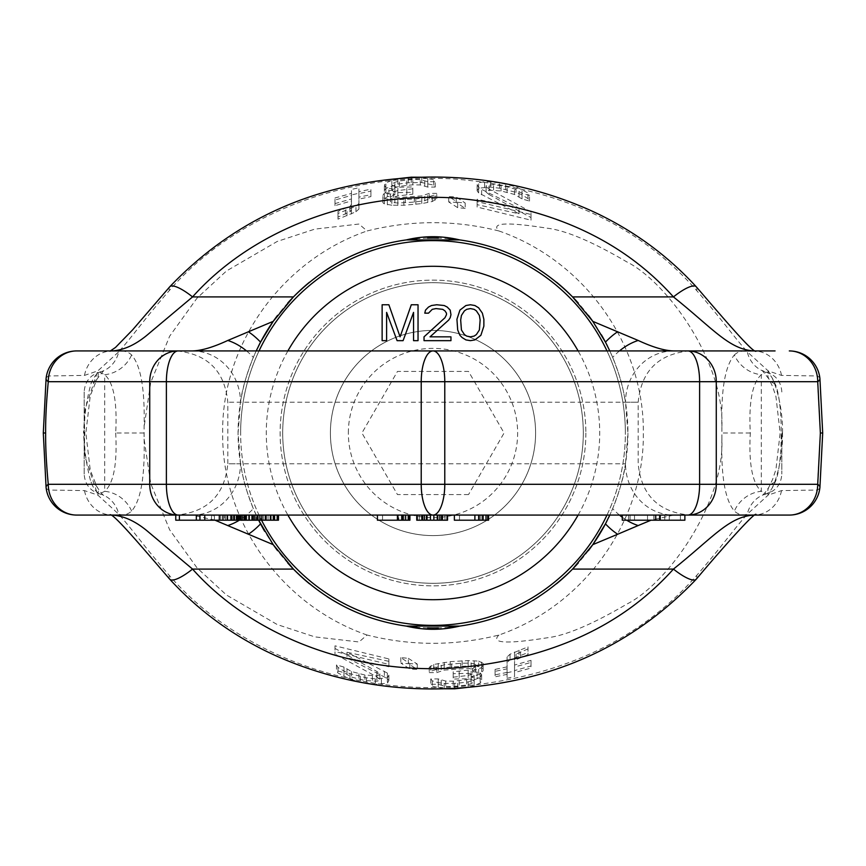 <?xml version="1.0" encoding="UTF-8"?>
<svg xmlns="http://www.w3.org/2000/svg" width="866" height="866" viewBox="0 0 866 866"><rect width="100%" height="100%" fill="white"/><g stroke="black" fill="none" stroke-linecap="round" stroke-linejoin="round"><path stroke-width="0.65" stroke-dasharray="4.33 3.25" d="M498.946 635.027C490.416 643.276 506.415 644.207 546.955 637.831C565.52 635.709 592.138 624.473 626.822 604.1C666.614 584.355 724.441 504.413 721.898 439.084C720.967 476.235 725.134 500.223 734.379 511.037A30.775 27.961 137.4 0 1 761.301 491.303L766.442 493.869C769.452 492.613 772.331 488.705 775.092 482.178C779.844 472.652 781.435 447.094 781.154 433C781.435 418.906 779.844 393.348 775.092 383.822C772.331 377.295 769.452 373.387 766.442 372.131L761.301 374.697L761.301 491.303C752.305 483.109 748.635 463.678 750.313 433C748.635 402.322 752.305 382.891 761.301 374.697A30.775 27.961 -137.4 0 1 734.379 354.963C725.134 365.777 720.967 389.765 721.898 426.916C724.441 361.587 666.614 281.645 626.822 261.9C592.138 241.527 565.52 230.291 546.955 228.169C506.415 221.793 490.416 222.724 498.946 230.973C585.589 261.002 644.52 346.108 643.319 433C644.52 519.892 585.589 604.998 498.946 635.027C454.986 646.068 411.014 646.068 367.054 635.027L359 641.966L314.813 636.878L277.282 624.581L226.481 595.029L197.058 567.901L169.628 529.786L150.716 483.488L144.102 439.073L144.102 426.927C144.99 389.44 140.822 365.452 131.621 354.963C127.973 351.499 123.686 350.438 118.761 351.791L97.847 370.886L84.478 375.4L48.821 375.974C46.526 398.273 45.465 417.282 45.638 433C45.465 448.718 46.526 467.727 48.821 490.026A30.775 28.372 -90 0 0 76.695 515.075M734.379 354.963C738.092 351.488 742.378 350.427 747.239 351.791C732.344 334.915 721.367 318.872 696.61 290.478C638.956 224.792 558.245 187.63 454.498 179.013C337.545 172.334 231.135 219.141 169.39 290.478C144.741 318.731 133.916 334.59 118.761 351.791A30.775 27.42 72.1 0 1 101.333 371.622A30.775 27.42 72.1 0 1 99.558 372.131C96.613 373.322 93.734 377.219 90.908 383.822C85.691 403.87 83.666 420.259 84.846 433L83.504 433L85.084 408.969L97.847 370.886A30.775 16.692 29.6 0 1 97.014 379.07A30.775 16.692 29.6 0 1 90.908 383.822M498.946 230.973C454.986 219.932 411.014 219.932 367.054 230.973L359 224.034L314.813 229.122L277.282 241.419L226.481 270.971L197.058 298.099L169.628 336.214L150.716 382.512L144.102 426.927M489.106 194.558L530.999 217.561L530.999 220.17L477.134 207.061L477.134 204.668L519.026 213.761L478.638 192.945L477.134 190.834L478.638 188.171L490.6 187.088L499.585 188.225L516.039 192.349L522.025 194.893L528.011 198.595L529.505 201.085L522.025 198.92L514.545 194.46L501.078 190.964L489.106 190.217L486.118 191.18L486.118 192.133L489.106 194.558L489.106 189.102L530.999 211.878L530.999 214.476L477.134 201.626L477.134 199.245L519.026 208.154L481.626 189.373L478.638 187.521L477.134 184.469L478.638 182.758L484.614 181.676L499.585 182.758L516.039 186.807L528.011 192.988L529.505 195.467L522.025 193.345L514.545 188.929L507.065 186.72L493.598 184.566L486.118 185.735L486.118 186.699L489.106 189.102M465.172 208.392L457.692 207.678L448.707 201.919L456.187 202.384L465.172 208.392L465.172 202.99L457.692 202.298L448.707 196.55L456.187 197.004L465.172 202.99M391.854 205.21L384.374 203.911L382.88 202.709L382.88 200.782L384.374 198.639L387.362 196.766L394.853 194.85L385.868 193.15L384.374 190.498L385.868 188.377L397.84 184.112L408.308 182.758L421.774 182.553L433.747 185.172L435.241 187.056L427.761 187.088L420.281 184.934L412.801 184.815L399.334 186.331L394.853 187.738L391.854 189.513L391.854 190.455L394.853 192.003L397.84 192.62L412.801 192.328L412.801 194.201L397.84 195.933L393.348 197.405L390.36 199.689L390.36 201.594L391.854 202.352L397.84 203.034L414.294 202.081L424.773 200.696L429.255 198.747L436.745 198.747L432.253 201.529L421.774 203.597L403.827 205.253L391.854 205.21L391.854 199.786L384.374 198.476L382.88 197.264L382.88 195.348L384.374 193.205L387.362 191.343L394.853 189.448L385.868 187.727L384.374 185.075L385.868 182.964L391.854 180.301L399.54 178.483M337.989 219.152L337.989 217.074L349.961 211.889L351.455 209.973L351.455 200.944L335.001 205.653L335.001 203.597L351.455 198.953L351.455 194.958L358.935 193.205L358.935 197.156L370.908 194.655L370.908 196.604L358.935 199.126L358.935 209.031L355.948 211.78L337.989 219.152L337.989 211.412L349.961 206.303L351.455 204.398L351.455 195.402L335.001 200.014L335.001 197.957L351.455 193.399L351.455 189.427L358.935 187.706L358.935 191.635L370.908 189.189L370.908 191.137L358.935 193.605L358.935 203.488L355.948 206.227L337.989 213.469M819.918 378.583A30.775 7.318 -5.8 0 0 817.179 375.974L781.522 375.4L768.153 370.886C779.519 387.546 783.145 419.599 782.496 433L781.154 433M789.305 350.925A30.775 28.372 90 0 1 817.179 375.974L820.362 433L817.179 490.026L781.522 490.6L768.153 495.114C779.519 478.454 783.145 446.401 782.496 433M367.054 635.027C280.411 604.998 221.48 519.892 222.681 433C221.48 346.108 280.411 261.002 367.054 230.973M585.871 433A152.871 152.871 0 0 1 433 585.871A152.871 152.871 0 0 1 280.129 433A152.871 152.871 0 0 1 433 280.129A152.871 152.871 0 0 1 585.871 433A152.871 152.871 0 0 0 433 280.129A152.871 152.871 0 0 0 280.129 433A152.871 152.871 0 0 0 433 585.871A152.871 152.871 0 0 0 585.871 433M721.898 439.084L721.898 426.916M144.005 433L115.687 433C117.332 402.095 113.663 382.664 104.699 374.697L99.558 372.131M115.687 433C117.332 463.905 113.663 483.336 104.699 491.303L99.558 493.869C96.613 492.678 93.734 488.781 90.908 482.178C85.691 462.13 83.666 445.741 84.846 433M781.825 433L781.825 474.038L781.825 433M775.092 383.822A30.775 16.692 -29.6 0 1 768.997 379.07A30.775 16.692 -29.6 0 1 768.153 370.886L747.239 351.791A30.775 27.42 -72.1 0 0 764.667 371.622L764.667 371.622A30.775 27.42 -72.1 0 0 766.442 372.131M775.092 482.178A30.775 16.692 29.6 0 0 768.997 486.93A30.775 16.692 29.6 0 0 768.153 495.114L747.239 514.209C732.344 531.085 721.367 547.128 696.61 575.522C638.956 641.208 558.245 678.37 454.498 686.987C337.545 693.666 231.135 646.859 169.39 575.522C144.741 547.269 133.916 531.41 118.761 514.209L97.847 495.114L84.478 490.6L48.821 490.026A30.775 7.318 -5.8 0 1 46.082 487.417M766.442 493.869A30.775 27.42 72.1 0 0 764.667 494.378A30.775 27.42 72.1 0 0 747.239 514.209C742.378 515.573 738.092 514.512 734.379 511.037M144.102 439.073C144.99 476.56 140.822 500.548 131.621 511.037C127.973 514.501 123.686 515.562 118.761 514.209A30.775 27.42 -72.1 0 0 101.333 494.378A30.775 27.42 -72.1 0 0 99.558 493.869M335.001 648.439L335.001 645.83L388.866 658.939L388.866 661.332L346.974 652.239L387.362 673.055L388.866 675.166L387.362 677.829L375.4 678.912L366.415 677.775L349.961 673.651L343.975 671.107L337.989 667.405L336.495 664.915L343.975 667.08L351.455 671.54L364.922 675.036L376.894 675.783L379.882 674.82L379.882 673.867L376.894 671.442L335.001 648.439L335.001 654.122L335.001 651.524L388.866 664.374L388.866 666.755L346.974 657.846L387.362 678.479L388.866 680.579L387.362 683.242L375.4 684.357L360.44 682.051L349.961 679.193L337.989 673.012L336.495 670.533L343.975 672.655L351.455 677.071L364.922 680.524L376.894 681.228L379.882 680.265L379.882 679.301L376.894 676.898L335.001 654.122M408.308 658.322L417.293 664.081L409.813 663.616L400.828 657.608L408.308 658.322L408.308 663.702L417.293 669.45L409.813 668.996L400.828 663.01L408.308 663.702M478.638 661.115L483.12 663.291L483.12 665.218L481.626 667.361L478.638 669.234L471.147 671.15L480.132 672.85L481.626 674.549L480.132 677.623L468.16 681.888L457.692 683.242L444.226 683.447L438.239 682.657L432.253 680.828L430.759 678.944L438.239 678.912L445.719 681.066L453.199 681.185L466.666 679.669L471.147 678.262L474.146 676.487L474.146 675.545L471.147 673.997L468.16 673.38L453.199 673.672L453.199 671.8L468.16 670.067L472.652 668.595L475.64 666.311L475.64 664.406L471.147 663.085L460.68 663.248L444.226 664.742L436.745 667.253L429.255 667.253L433.747 664.471L450.201 661.656L468.16 660.596L478.638 661.115L478.638 666.539L483.12 668.736L483.12 670.652L481.626 672.795L478.638 674.657L471.147 676.552L480.132 678.273L481.626 680.925L480.132 683.036L474.146 685.699L466.46 687.517M528.011 648.926L516.039 654.111L514.545 656.027L514.545 665.056L530.999 660.347L530.999 662.403L514.545 667.047L514.545 671.042L507.065 672.795L507.065 668.844L495.092 671.345L495.092 669.396L507.065 666.874L507.065 656.969L510.052 654.22L528.011 646.848L528.011 654.588L516.039 659.697L514.545 661.602L514.545 670.598L530.999 665.986L530.999 668.043L514.545 672.601L514.545 676.573L507.065 678.295L507.065 674.365L495.092 676.811L495.092 674.863L507.065 672.395L507.065 662.512L510.052 659.773L528.011 652.531L528.011 654.588M84.175 474.038L84.175 433L84.175 474.038C84.857 484.397 90.161 491.054 100.099 494.031L103.801 495.504C102.48 494.735 100.218 491.877 97.003 486.93A30.775 16.692 -29.6 0 1 97.847 495.114L85.084 457.031L83.504 433M131.621 511.037A30.775 27.961 -137.4 0 0 104.699 491.303L104.699 374.697A30.775 27.961 137.4 0 0 131.621 354.963M84.478 375.4A30.775 28.361 90 0 1 112.234 350.925L110.588 350.925M169.39 290.478A30.775 8.011 42.2 0 1 169.758 286.776M696.61 290.478A30.775 8.011 137.8 0 0 696.242 286.776M781.522 375.4A30.775 28.361 90 0 0 753.81 350.925M775.07 350.925L765.36 350.925M819.918 487.417A30.775 7.318 5.8 0 1 817.179 490.026A30.775 28.372 -90 0 1 789.305 515.075M775.07 515.075L765.36 515.075M781.522 490.6A30.775 28.361 -90 0 1 753.81 515.075M696.61 575.522A30.775 8.011 -137.8 0 1 696.242 579.224M169.39 575.522A30.775 8.011 -42.2 0 0 169.758 579.224M84.478 490.6A30.775 28.361 -90 0 0 112.234 515.075L110.588 515.075M84.175 391.962L84.175 433L84.175 391.962C84.857 381.603 90.161 374.946 100.099 371.969L103.801 370.496L97.003 379.07L90.281 395.708L85.853 433L90.281 470.292L97.003 486.93A30.775 16.692 -29.6 0 0 90.908 482.178M215.006 520.206L192.349 515.075L175.766 515.075L278.506 515.075L176.512 515.075C207.667 512.033 224.77 494.941 227.812 463.775L625.479 463.775C624.094 475.596 619.829 490.546 612.673 508.613L609.805 515.075A194.926 194.926 0 0 0 627.926 433L625.479 463.775M377.424 515.075L409.921 515.075L377.424 515.075L409.921 515.075L377.424 515.075L377.424 520.206L409.921 520.206M416.752 515.075L447.538 515.075L416.752 515.075L447.538 515.075L447.538 520.206L416.752 520.206L416.752 515.075L447.538 515.075M454.369 515.075L488.576 515.075L487.72 515.075L488.576 515.075L488.576 520.206L454.369 520.206L454.369 515.075L488.576 515.075M684.876 515.075L673.651 515.075A51.3 48.128 -90 0 1 625.523 463.775M474.893 515.075L459.5 515.075L474.893 515.075L474.893 520.206M196.322 515.075L175.766 515.075M224.467 515.075L256.78 515.075L204.787 515.075L237.436 515.075L224.467 515.075L224.467 520.206L256.78 520.206L239.33 520.206A51.3 37.455 -53.3 0 0 253.327 508.613C244.244 485.361 243.378 479.093 240.521 463.775L238.074 433L240.521 402.225L227.812 402.225L638.188 402.225L625.479 402.225L627.926 433A194.926 194.926 0 0 0 609.393 350.026M398.804 515.075L382.555 515.075L403.935 515.075L398.804 515.075L398.804 520.206L382.555 520.206L401.369 520.206L398.804 520.206L398.804 515.075M232.25 515.075L211.499 515.075L233.441 515.075L232.25 515.075L232.25 520.206L211.499 520.206L232.25 520.206M192.349 515.075A51.3 48.128 -90 0 0 240.477 463.775L227.812 463.775L227.812 402.225C224.77 371.059 207.667 353.967 176.512 350.925M626.659 520.206A51.3 37.455 -126.7 0 1 622.286 517.273M619.471 515.075A51.3 37.455 -126.7 0 1 612.673 508.613M673.651 515.075L650.994 520.206M256.607 350.037A194.926 194.926 0 0 0 258.663 520.206L253.327 508.613M608.614 517.608A194.926 194.926 0 0 1 607.055 520.769M588.425 550.635A194.926 194.926 0 0 1 583.587 556.773M583.543 556.827A194.926 194.926 0 0 1 578.217 563.03M556.481 583.825A194.926 194.926 0 0 1 538.988 596.598M520.325 607.272A194.926 194.926 0 0 1 515.703 609.512M500.754 615.78A194.926 194.926 0 0 1 480.478 622.059M459.716 626.086A194.926 194.926 0 0 1 456.609 626.497M449.118 627.265A194.926 194.926 0 0 1 438.369 627.85M427.577 627.85A194.926 194.926 0 0 1 416.827 627.255M408.947 626.443A194.926 194.926 0 0 1 406.241 626.086M385.489 622.048A194.926 194.926 0 0 1 365.225 615.769M350.2 609.469A194.926 194.926 0 0 1 345.653 607.261M327.002 596.587A194.926 194.926 0 0 1 309.508 583.825M287.772 563.03A194.926 194.926 0 0 1 282.457 556.827M282.435 556.806A194.926 194.926 0 0 1 277.575 550.646M273.212 544.649A194.926 194.926 0 0 1 264.617 531.215M609.339 349.918A194.926 194.926 0 0 0 607.412 345.945M601.383 334.785A194.926 194.926 0 0 0 592.788 321.351M588.425 315.354A194.926 194.926 0 0 0 583.565 309.194M583.543 309.173A194.926 194.926 0 0 0 578.228 302.97M556.481 282.175A194.926 194.926 0 0 0 538.988 269.402M520.325 258.728A194.926 194.926 0 0 0 515.681 256.477M500.754 250.22A194.926 194.926 0 0 0 480.478 243.941M459.716 239.914A194.926 194.926 0 0 0 456.761 239.525M449.118 238.735A194.926 194.926 0 0 0 438.369 238.15M427.566 238.15A194.926 194.926 0 0 0 416.827 238.745M408.817 239.579A194.926 194.926 0 0 0 406.241 239.914M385.489 243.952A194.926 194.926 0 0 0 365.225 250.231M350.189 256.542A194.926 194.926 0 0 0 345.653 258.739M327.002 269.413A194.926 194.926 0 0 0 309.508 282.175M287.783 302.97A194.926 194.926 0 0 0 282.457 309.173M282.413 309.227A194.926 194.926 0 0 0 277.575 315.365M258.588 345.945A194.926 194.926 0 0 0 256.661 349.918M240.521 402.225C241.895 390.436 246.171 375.487 253.327 357.387L256.195 350.925M609.805 350.925L612.673 357.387C621.766 380.672 622.632 386.95 625.479 402.225M246.529 350.925A51.3 37.455 53.3 0 1 253.327 357.387M192.349 350.925A51.3 48.128 90 0 1 240.477 402.225M673.607 350.925A51.3 48.128 90 0 0 625.523 402.225M100.64 350.925L90.93 350.925M619.471 350.925A51.3 37.455 126.7 0 0 612.673 357.387M46.082 378.583A30.775 7.318 5.8 0 1 48.821 375.974A30.775 28.372 90 0 1 76.695 350.925M382.555 515.075L382.555 520.206L382.555 515.075M397.093 515.075L397.093 520.206M409.066 515.075L409.066 520.206L402.225 520.206L409.066 520.206M408.211 515.075L408.211 520.206M405.645 515.075L405.645 520.206M402.225 515.075L402.225 520.206M403.935 515.075L403.935 520.206L401.369 520.206L403.935 520.206L403.935 515.075L403.935 520.206M622.286 520.206L684.876 520.206M175.766 520.206L224.467 520.206M213.177 520.206L196.322 520.206L213.177 520.206L213.177 515.075M237.132 520.206L238.323 520.206L237.132 520.206L237.132 515.075M233.419 520.206L233.441 515.075L233.419 520.206M256.314 520.206L244.201 520.206L256.314 520.206L256.314 515.075M239.33 515.075L239.33 520.206L278.506 520.206M630.047 515.075L630.047 520.206M655.172 515.075L655.172 520.206M634.507 515.075L634.507 520.206M655.291 515.075L655.291 520.206M680.416 515.075L680.416 520.206M660.552 515.075L660.552 520.206M669.245 515.075L669.245 520.206M664.785 515.075L664.785 520.206M656.103 515.075L656.103 520.206M659.74 515.075L659.74 520.206M401.369 515.075L401.369 520.206L401.369 515.075M403.08 515.075L403.08 520.206L403.08 515.075M446.683 515.075L446.683 520.206M444.972 515.075L444.972 520.206M441.552 515.075L441.552 520.206M438.131 515.075L438.131 520.206M433.855 515.075L433.855 520.206M430.434 515.075L430.434 520.206M426.159 515.075L426.159 520.206M422.738 515.075L422.738 520.206M419.317 515.075L419.317 520.206M417.607 515.075L417.607 520.206M421.883 515.075L421.883 520.206M442.407 515.075L442.407 520.206M487.72 515.075L487.72 520.206M486.01 515.075L486.01 520.206M482.589 515.075L482.589 520.206M479.169 515.075L479.169 520.206M459.5 515.075L459.5 520.206L459.5 515.075M478.313 515.075L478.313 520.206L478.313 515.075M480.879 515.075L480.879 520.206L480.879 515.075M483.445 515.075L483.445 520.206L483.445 515.075M219.293 515.075L219.293 520.206M214.454 515.075L214.454 520.206M234.74 515.075L234.74 520.206M237.436 515.075L237.436 520.206M233.798 515.075L233.798 520.206M256.78 515.075L256.78 520.206M252.547 515.075L252.547 520.206M220.765 515.075L220.765 520.206M232.175 515.075L232.175 520.206M230.313 515.075L230.313 520.206M227.855 515.075L227.855 520.206M225.42 515.075L225.42 520.206M222.984 515.075L222.984 520.206M211.499 515.075L211.499 520.206M254.474 515.075L254.474 520.206M252.028 515.075L252.028 520.206M249.603 515.075L249.603 520.206M245.976 515.075L245.976 520.206M244.775 515.075L244.775 520.206M244.201 515.075L244.201 520.206M245.446 515.075L245.446 520.206M246.68 515.075L246.68 520.206M249.137 515.075L249.137 520.206M252.179 515.075L252.179 520.206M254.615 515.075L254.615 520.206M258.241 515.075L258.241 520.206M277.315 515.075L277.315 520.206M274.912 515.075L274.912 520.206M270.073 515.075L270.073 520.206M266.436 515.075L266.436 520.206M261.564 515.075L261.564 520.206M256.661 515.075L256.661 520.206M253.586 515.075L253.586 520.206M257.213 515.075L257.213 520.206M259.67 515.075L259.67 520.206M263.34 515.075L263.34 520.206M266.371 515.075L266.371 520.206M271.21 515.075L271.21 520.206M273.007 515.075L273.007 520.206M273.591 515.075L273.591 520.206M272.942 515.075L272.942 520.206M271.09 515.075L271.09 520.206M268.027 515.075L268.027 520.206M264.985 515.075L264.985 520.206M261.943 515.075L261.943 520.206M258.317 515.075L258.317 520.206M255.286 515.075L255.286 520.206M251.627 515.075L251.627 520.206M246.745 515.075L246.745 520.206M243.671 515.075L243.671 520.206M241.203 515.075L241.203 520.206M335.001 645.83L335.001 651.524M376.894 671.442L376.894 676.898M379.882 673.867L379.882 679.301M379.882 674.82L379.882 680.265M376.894 675.783L376.894 681.228M372.402 675.978L372.402 681.434M364.922 675.036L364.922 680.524M358.935 673.78L358.935 679.28M351.455 671.54L351.455 677.071M346.974 669.396L346.974 674.95M343.975 667.08L343.975 672.655M336.495 664.915L336.495 670.533M337.989 667.405L337.989 673.012M343.975 671.107L343.975 676.682M349.961 673.651L349.961 679.193M360.44 676.562L360.44 682.051M366.415 677.775L366.415 683.242M375.4 678.912L375.4 684.357M381.386 678.89L381.386 684.324M387.362 677.829L387.362 683.242M388.866 676.119L388.866 681.531M388.866 675.166L388.866 680.579M387.362 673.055L387.362 678.479M384.374 671.193L384.374 676.627M346.974 652.239L346.974 657.846M388.866 661.332L388.866 666.755M388.866 658.939L388.866 664.374M444.226 688.816L432.253 686.186L430.759 684.313L438.239 684.281L445.719 686.435L453.199 686.554L466.666 685.06L471.147 683.664L474.146 681.899L474.146 680.947L471.147 679.399L468.16 678.771L453.199 679.052L453.199 677.18L468.16 675.458L472.652 674.008L475.64 671.724L475.64 669.819L468.16 668.368L444.226 670.111L436.745 672.622L429.255 672.622L430.759 671.237L438.239 668.866L450.201 667.026L468.16 665.997L478.638 666.539M417.293 664.081L417.293 669.45M400.828 657.608L400.828 663.01M409.813 663.616L409.813 668.996M481.626 662.089L481.626 667.524M474.146 660.79L474.146 666.214M468.16 660.596L468.16 665.997M462.173 660.747L462.173 666.138M450.201 661.656L450.201 667.026M444.226 662.403L444.226 667.773M438.239 663.497L438.239 668.866M433.747 664.471L433.747 669.84M430.759 665.867L430.759 671.237M429.255 667.253L429.255 672.622M436.745 667.253L436.745 672.622M438.239 666.3L438.239 671.67M441.227 665.305L441.227 670.663M444.226 664.742L444.226 670.111M451.706 663.919L451.706 669.288M460.68 663.248L460.68 668.639M468.16 662.966L468.16 668.368M471.147 663.085L471.147 668.487M474.146 663.648L474.146 669.072M475.64 664.406L475.64 669.819M475.64 666.311L475.64 671.724M472.652 668.595L472.652 674.008M468.16 670.067L468.16 675.458M459.186 671.377L459.186 676.757M453.199 671.8L453.199 677.18M453.199 673.672L453.199 679.052M459.186 673.261L459.186 678.641M468.16 673.38L468.16 678.771M471.147 673.997L471.147 679.399M474.146 675.545L474.146 680.947M474.146 676.487L474.146 681.899M471.147 678.262L471.147 683.664M466.666 679.669L466.666 685.06M459.186 680.784L459.186 686.164M453.199 681.185L453.199 686.554M445.719 681.066L445.719 686.435M441.227 680.265L441.227 685.623M438.239 678.912L438.239 684.281M430.759 678.944L430.759 684.313M432.253 680.828L432.253 686.186M438.239 682.657L438.239 688.015M444.226 683.447L444.226 688.751M454.693 683.436L454.693 688.329M457.692 683.242L457.692 688.156M468.16 681.888L468.16 687.279M474.146 680.286L474.146 685.699M480.132 677.623L480.132 683.036M481.626 675.502L481.626 680.925M481.626 674.549L481.626 679.972M480.132 672.85L480.132 678.273M477.134 671.832L477.134 677.244M471.147 671.15L471.147 676.552M478.638 669.234L478.638 674.657M481.626 667.361L481.626 672.795M483.12 665.218L483.12 670.652M483.12 663.291L483.12 668.736M520.531 651.795L520.531 657.413M528.011 646.848L528.011 652.531M519.026 650.204L519.026 655.822M514.545 652.001L514.545 657.586M510.052 654.22L510.052 659.773M507.065 656.969L507.065 662.512M507.065 666.874L507.065 672.395M495.092 669.396L495.092 674.863M495.092 671.345L495.092 676.811M507.065 668.844L507.065 674.365M507.065 672.795L507.065 678.295M514.545 671.042L514.545 676.573M514.545 667.047L514.545 672.601M530.999 662.403L530.999 668.043M530.999 660.347L530.999 665.986M514.545 665.056L514.545 670.598M514.545 656.027L514.545 661.602M516.039 654.111L516.039 659.697M530.999 217.561L530.999 211.878M530.999 220.17L530.999 214.476M486.118 192.133L486.118 186.699M486.118 191.18L486.118 185.735M489.106 190.217L489.106 184.772M493.598 190.022L493.598 184.566M501.078 190.964L501.078 185.476M507.065 192.22L507.065 186.72M514.545 194.46L514.545 188.929M519.026 196.604L519.026 191.05M522.025 198.92L522.025 193.345M529.505 201.085L529.505 195.467M528.011 198.595L528.011 192.988M522.025 194.893L522.025 189.318M516.039 192.349L516.039 186.807M505.56 189.438L505.56 183.949M499.585 188.225L499.585 182.758M490.6 187.088L490.6 181.644M484.614 187.11L484.614 181.676M478.638 188.171L478.638 182.758M477.134 189.881L477.134 184.469M477.134 190.834L477.134 185.421M478.638 192.945L478.638 187.521M481.626 194.807L481.626 189.373M519.026 213.761L519.026 208.154M477.134 204.668L477.134 199.245M477.134 207.061L477.134 201.626M421.774 177.184L433.747 179.814L435.241 181.687L427.761 181.719L420.281 179.565L412.801 179.446L399.334 180.94L394.853 182.336L391.854 184.101L391.854 185.053L394.853 186.601L397.84 187.229L412.801 186.948L412.801 188.82L397.84 190.542L393.348 191.992L390.36 194.276L390.36 196.181L397.84 197.632L421.774 195.889L429.255 193.378L436.745 193.378L435.241 194.763L427.761 197.134L415.799 198.974L391.854 199.786M457.692 207.678L457.692 202.298M448.707 201.919L448.707 196.55M456.187 202.384L456.187 197.004M387.362 204.885L387.362 199.461M384.374 203.911L384.374 198.476M397.84 205.404L397.84 200.003M403.827 205.253L403.827 199.862M415.799 204.344L415.799 198.974M421.774 203.597L421.774 198.227M427.761 202.503L427.761 197.134M432.253 201.529L432.253 196.16M435.241 200.133L435.241 194.763M436.745 198.747L436.745 193.378M429.255 198.747L429.255 193.378M427.761 199.7L427.761 194.33M424.773 200.696L424.773 195.337M421.774 201.258L421.774 195.889M414.294 202.081L414.294 196.712M405.32 202.752L405.32 197.361M397.84 203.034L397.84 197.632M394.853 202.915L394.853 197.513M391.854 202.352L391.854 196.928M390.36 201.594L390.36 196.181M390.36 199.689L390.36 194.276M393.348 197.405L393.348 191.992M397.84 195.933L397.84 190.542M406.814 194.623L406.814 189.243M412.801 194.201L412.801 188.82M412.801 192.328L412.801 186.948M406.814 192.739L406.814 187.359M397.84 192.62L397.84 187.229M394.853 192.003L394.853 186.601M391.854 190.455L391.854 185.053M391.854 189.513L391.854 184.101M394.853 187.738L394.853 182.336M399.334 186.331L399.334 180.94M406.814 185.216L406.814 179.836M412.801 184.815L412.801 179.446M420.281 184.934L420.281 179.565M424.773 185.735L424.773 180.377M427.761 187.088L427.761 181.719M435.241 187.056L435.241 181.687M433.747 185.172L433.747 179.814M427.761 183.343L427.761 177.985M421.774 182.553L421.774 177.249M411.307 182.564L411.307 177.671M408.308 182.758L408.308 177.844M397.84 184.112L397.84 178.721M391.854 185.714L391.854 180.301M385.868 188.377L385.868 182.964M384.374 190.498L384.374 185.075M384.374 191.451L384.374 186.028M385.868 193.15L385.868 187.727M388.866 194.168L388.866 188.756M394.853 194.85L394.853 189.448M387.362 196.766L387.362 191.343M384.374 198.639L384.374 193.205M382.88 200.782L382.88 195.348M382.88 202.709L382.88 197.264M337.989 217.074L337.989 211.412M345.469 214.205L345.469 208.587M346.974 215.796L346.974 210.178M351.455 213.999L351.455 208.414M355.948 211.78L355.948 206.227M358.935 209.031L358.935 203.488M358.935 199.126L358.935 193.605M370.908 196.604L370.908 191.137M370.908 194.655L370.908 189.189M358.935 197.156L358.935 191.635M358.935 193.205L358.935 187.706M351.455 194.958L351.455 189.427M351.455 198.953L351.455 193.399M335.001 203.597L335.001 197.957M335.001 205.653L335.001 200.014M351.455 200.944L351.455 195.402M351.455 209.973L351.455 204.398M349.961 211.889L349.961 206.303M348.359 433A84.641 84.641 0 0 1 433 348.359A84.641 84.641 0 0 1 517.641 433A84.641 84.641 0 0 1 433 517.641A84.641 84.641 0 0 1 348.359 433M330.401 433A102.599 102.599 0 0 1 433 330.401A102.599 102.599 0 0 1 535.599 433A102.599 102.599 0 0 1 433 535.599A102.599 102.599 0 0 1 330.401 433A102.599 102.599 0 0 0 433 535.599A102.599 102.599 0 0 0 535.599 433A102.599 102.599 0 0 0 433 330.401A102.599 102.599 0 0 0 330.401 433M282.695 433A150.305 150.305 0 0 1 433 282.695A150.305 150.305 0 0 1 583.305 433A150.305 150.305 0 0 1 433 583.305A150.305 150.305 0 0 1 282.695 433A150.305 150.305 0 0 1 433 282.695A150.305 150.305 0 0 1 583.305 433A150.305 150.305 0 0 1 433 583.305A150.305 150.305 0 0 1 282.695 433M240.64 433A192.36 192.36 0 0 1 259.021 350.925A192.36 192.36 0 0 0 240.64 433A192.36 192.36 0 0 1 433 240.64A192.36 192.36 0 0 1 625.36 433A192.36 192.36 0 0 0 606.979 350.925A192.36 192.36 0 0 1 433 625.36A192.36 192.36 0 0 1 240.64 433A192.36 192.36 0 0 0 261.543 520.206M460.68 320.041L461.426 315.451L464.414 310.872L466.666 309.346L470.4 308.577L474.146 309.346L476.387 310.872L479.385 315.451L480.132 320.041L479.385 329.968L476.387 334.557L474.146 336.084L470.4 336.842L466.666 336.084L464.414 334.557L461.426 329.968L460.68 320.041M468.538 494.562L397.462 494.562L361.923 433L397.462 371.438L468.538 371.438L504.077 433L468.538 494.562L504.077 433L468.538 371.438L397.462 371.438L361.923 433L397.462 494.562L468.538 494.562M413.547 312.399L413.547 340.663L418.04 340.663L418.04 304.756L411.307 304.756L400.081 336.842L388.866 304.756L382.133 304.756L382.133 340.663L386.615 340.663L386.615 312.399L397.093 340.663L403.08 340.663L413.547 312.399M424.026 336.842L424.026 340.663L450.959 340.663L450.959 336.842L430.012 336.842L448.707 320.041L450.201 317.746L450.959 314.694L450.201 310.104L447.213 307.051L444.226 305.525L436.745 304.756L431.506 305.525L428.508 307.051L425.52 310.104L424.773 313.156L428.508 313.156L432.253 309.346L435.988 308.577L442.721 309.346L444.972 310.872L446.466 313.156L446.466 314.694L444.972 317.746L424.026 336.842M456.934 319.273L457.692 329.968L459.933 335.315L462.173 337.61L465.919 339.905L470.4 340.663L474.893 339.905L480.879 335.315L483.867 326.146L483.867 319.273L482.373 313.156L478.638 307.809L474.893 305.525L470.4 304.756L465.919 305.525L459.933 310.104L456.934 319.273M606.979 515.075A192.36 192.36 0 0 0 625.36 433M45.638 433L43.3 433M750.313 433L721.995 433M822.7 433L820.362 433M578.109 515.075A166.716 166.716 0 0 0 578.109 350.925M287.891 350.925A166.716 166.716 0 0 0 287.891 515.075M781.825 391.962C781.143 381.603 775.839 374.946 765.901 371.969L762.199 370.496L768.997 379.07L772.58 386.517L775.936 396.509L780.147 433L775.936 469.491L772.58 479.483L768.997 486.93C766.442 491.022 764.18 493.88 762.199 495.504L765.901 494.031C775.839 491.054 781.143 484.397 781.825 474.038M755.412 350.925L753.766 350.925M753.766 515.075L755.412 515.075M689.488 350.925C658.333 353.967 641.23 371.059 638.188 402.225L638.188 463.775C641.23 494.941 658.333 512.033 689.488 515.075M628.543 515.075L628.543 520.206M647.53 515.075L647.53 520.206M653.787 515.075L653.787 520.206"/><path stroke-width="1.3" d="M765.36 515.075L789.305 515.075A30.775 28.437 90 0 0 817.731 484.3L699.609 484.3L699.609 381.7L716.269 381.7L716.269 484.3A30.775 28.437 90 0 1 687.831 515.075A30.775 11.778 90 0 0 699.609 484.3L421.222 484.3L421.222 381.7L444.778 381.7L444.778 484.3A30.775 11.778 90 0 1 433 515.075A30.775 11.778 90 0 1 421.222 484.3L149.731 484.3L149.731 381.7L166.391 381.7L166.391 484.3A30.775 11.778 90 0 0 178.169 515.075A30.775 28.437 90 0 1 149.731 484.3L48.269 484.3A30.775 7.318 -5.8 0 0 46.082 487.417L43.3 433L45.638 433C45.497 447.094 46.374 464.198 48.269 484.3A30.775 28.437 90 0 0 76.695 515.075L775.07 515.075M45.638 433C45.497 418.906 46.374 401.802 48.269 381.7A30.775 28.437 -90 0 1 76.695 350.925L775.07 350.925M109.971 351.217L115.514 347.439L132.628 329.849L169.758 286.776A30.775 8.011 42.2 0 1 192.555 296.919L149.331 333.215C136.72 344.213 124.358 350.113 112.244 350.925L100.64 350.925M169.758 286.776C233.993 219.52 314.888 183.127 412.454 177.617C474.319 174.412 533.315 185.172 589.443 209.908C630.675 228.472 666.268 254.095 696.242 286.776L696.242 286.776A30.775 8.011 137.8 0 0 673.445 296.919C621.42 238.832 547.864 205.816 452.777 197.87C344.96 191.862 248.488 234.091 192.555 296.919L293.433 296.919C325.454 265.028 363.049 246.02 406.241 239.914A194.926 194.926 0 0 0 385.489 243.952M765.36 350.925L753.756 350.925A30.775 28.361 90 0 0 753.756 350.925L753.799 350.925A30.775 28.361 90 0 0 753.766 350.925C728.901 349.269 713.162 328.712 673.445 296.919L572.567 296.919L592.788 321.351A194.926 194.926 0 0 0 588.425 315.354M90.93 350.925L76.695 350.925A30.775 30.775 0 0 0 46.082 378.583A30.775 7.318 5.8 0 0 48.269 381.7L149.731 381.7A30.775 28.437 -90 0 1 178.169 350.925A30.775 11.778 -90 0 0 166.391 381.7L421.222 381.7A30.775 11.778 -90 0 1 433 350.925A30.775 11.778 -90 0 1 444.778 381.7L699.609 381.7A30.775 11.778 -90 0 0 687.831 350.925A30.775 28.437 -90 0 1 716.269 381.7L817.731 381.7A30.775 28.437 -90 0 0 789.305 350.925A30.775 30.775 0 0 1 819.918 378.583L822.7 433L820.362 433L817.731 381.7A30.775 7.318 -5.8 0 0 819.918 378.583M673.651 515.075L753.799 515.075A30.775 28.361 -90 0 1 753.766 515.075A30.775 28.361 -90 0 1 753.756 515.075C728.901 516.731 713.162 537.288 673.445 569.081C621.42 627.168 547.864 660.184 452.777 668.13C344.96 674.138 248.488 631.909 192.555 569.081L149.331 532.785C136.72 521.787 124.358 515.887 112.244 515.075L76.695 515.075A30.775 30.775 0 0 1 46.082 487.417M756.029 514.783C756.916 509.652 724.929 545.169 696.242 579.224L696.242 579.224A30.775 8.011 -137.8 0 1 673.445 569.081L572.567 569.081C540.536 600.982 502.919 619.991 459.716 626.086L406.241 626.086C363.049 619.98 325.454 600.972 293.433 569.081L273.212 544.649L258.663 520.206A194.926 194.926 0 0 0 264.617 531.215M696.242 579.224L696.242 579.224C632.007 646.48 551.112 682.873 453.546 688.383C391.681 691.588 332.685 680.828 276.557 656.092C235.325 637.528 199.732 611.905 169.758 579.224L169.758 579.224A30.775 8.011 -42.2 0 0 192.555 569.081L293.433 569.081M192.349 515.075L196.322 515.075L196.322 520.206L175.766 520.206L175.766 515.075L112.201 515.075M278.451 515.075L278.451 520.206L278.506 515.075L377.424 515.075L377.424 520.206L397.949 520.206L397.949 515.075M409.066 515.075L409.066 520.206L409.921 520.206L409.921 515.075L416.752 515.075L416.752 520.206L447.538 520.206L447.538 515.075L454.369 515.075L454.369 520.206L488.576 520.206L488.576 515.075L622.286 515.075L622.286 520.206L684.876 520.206L684.876 515.075L689.488 515.075M650.994 520.206L638.188 525.543A51.3 37.455 -126.7 0 1 626.659 520.206M622.286 517.273A51.3 37.455 -126.7 0 1 619.471 515.075M638.188 525.543L617.675 534.257A51.3 27.495 -122.2 0 1 605.453 523.876L609.805 515.075A194.926 194.926 0 0 1 608.614 517.608M607.055 520.769A194.926 194.926 0 0 1 588.425 550.635M578.217 563.03A194.926 194.926 0 0 1 556.481 583.825M538.988 596.598A194.926 194.926 0 0 1 520.325 607.272M515.703 609.512A194.926 194.926 0 0 1 500.754 615.78M480.478 622.059A194.926 194.926 0 0 1 459.716 626.086C441.877 630.372 424.048 630.372 406.241 626.086A194.926 194.926 0 0 1 385.489 622.048M456.609 626.497A194.926 194.926 0 0 1 449.118 627.265M438.369 627.85A194.926 194.926 0 0 1 427.577 627.85M416.827 627.255A194.926 194.926 0 0 1 408.947 626.443M365.225 615.769A194.926 194.926 0 0 1 350.2 609.469M345.653 607.261A194.926 194.926 0 0 1 327.002 596.587M309.508 583.825A194.926 194.926 0 0 1 287.772 563.03M277.575 550.646A194.926 194.926 0 0 1 273.212 544.649L215.006 520.206M605.453 523.876L592.788 544.649L572.567 569.081M617.675 534.257L592.788 544.649M248.326 534.257A51.3 27.495 -57.8 0 0 260.547 523.876M227.812 525.543A51.3 37.455 -53.3 0 0 239.341 520.206M607.412 345.945A194.926 194.926 0 0 0 601.383 334.785M578.228 302.97A194.926 194.926 0 0 0 556.481 282.175M538.988 269.402A194.926 194.926 0 0 0 520.325 258.728M515.681 256.477A194.926 194.926 0 0 0 500.754 250.22M480.478 243.941A194.926 194.926 0 0 0 459.716 239.914C502.919 246.009 540.536 265.018 572.567 296.919M456.761 239.525A194.926 194.926 0 0 0 449.118 238.735M438.369 238.15A194.926 194.926 0 0 0 427.566 238.15M416.827 238.745A194.926 194.926 0 0 0 408.817 239.579M365.225 250.231A194.926 194.926 0 0 0 350.189 256.542M345.653 258.739A194.926 194.926 0 0 0 327.002 269.413M309.508 282.175A194.926 194.926 0 0 0 287.783 302.97M277.575 315.365A194.926 194.926 0 0 0 273.212 321.351L293.433 296.919M273.147 321.448A194.926 194.926 0 0 0 258.588 345.945M256.195 350.925L260.547 342.124L273.212 321.351L227.812 340.457A51.3 37.455 53.3 0 1 246.529 350.925M406.241 239.914L459.716 239.914C441.877 235.628 424.048 235.628 406.241 239.914M227.812 340.457C213.112 347.266 201.291 350.752 192.349 350.925L673.651 350.925C664.666 350.741 652.845 347.255 638.188 340.457L592.788 321.351L605.453 342.124L609.805 350.925M753.756 350.925L673.651 350.925A51.3 48.128 90 0 0 673.607 350.925M192.349 350.925L112.201 350.925M617.675 331.743A51.3 27.495 122.2 0 0 605.453 342.124M638.188 340.457A51.3 37.455 126.7 0 0 619.471 350.925M248.326 331.743A51.3 27.495 57.8 0 1 260.547 342.124M402.225 515.075L402.225 520.206L397.949 520.206M405.645 515.075L405.645 520.206L402.225 520.206M408.211 515.075L408.211 520.206L405.645 520.206M409.066 520.206L408.211 520.206M278.451 520.206L196.322 520.206M659.632 515.075L659.632 520.206M421.883 515.075L421.883 520.206M422.738 515.075L422.738 520.206M424.448 515.075L424.448 520.206M427.014 515.075L427.014 520.206M430.434 515.075L430.434 520.206M433.855 515.075L433.855 520.206M437.276 515.075L437.276 520.206M439.841 515.075L439.841 520.206M441.552 515.075L441.552 520.206M442.407 515.075L442.407 520.206M474.893 515.075L474.893 520.206M479.169 515.075L479.169 520.206M482.589 515.075L482.589 520.206M486.01 515.075L486.01 520.206M487.72 515.075L487.72 520.206M199.949 515.075L199.949 520.206M179.392 515.075L179.392 520.206M204.787 515.075L204.787 520.206M219.293 515.075L219.293 520.206M222.93 515.075L222.93 520.206M227.206 515.075L227.206 520.206M231.493 515.075L231.493 520.206M233.95 515.075L233.95 520.206M236.418 515.075L236.418 520.206M237.663 515.075L237.663 520.206M238.323 515.075L238.323 520.206M259.941 515.075L259.941 520.206M261.878 515.075L261.878 520.206M265.537 515.075L265.537 520.206M270.419 515.075L270.419 520.206M274.1 515.075L274.1 520.206M277.185 515.075L277.185 520.206M239.287 515.075L239.287 520.206M240.467 515.075L240.467 520.206M242.264 515.075L242.264 520.206M245.294 515.075L245.294 520.206M248.932 515.075L248.932 520.206M253.197 515.075L253.197 520.206M257.483 515.075L257.483 520.206M466.46 687.517L454.693 688.816L443.782 688.762M399.54 178.483L411.307 177.184L422.218 177.238M606.979 350.925A192.36 192.36 0 0 0 259.021 350.925A192.36 192.36 0 0 1 606.979 350.925M413.547 312.399L413.547 340.663L418.04 340.663L418.04 304.756L411.307 304.756L400.081 336.842L388.866 304.756L382.133 304.756L382.133 340.663L386.615 340.663L386.615 312.399L397.093 340.663L403.08 340.663L413.547 312.399M424.026 336.842L424.026 340.663L450.959 340.663L450.959 336.842L430.012 336.842L448.707 320.041L450.201 317.746L450.959 314.694L450.201 310.104L447.213 307.051L444.226 305.525L436.745 304.756L431.506 305.525L428.508 307.051L425.52 310.104L424.773 313.156L428.508 313.156L432.253 309.346L435.988 308.577L442.721 309.346L444.972 310.872L446.466 313.156L446.466 314.694L444.972 317.746L424.026 336.842M456.934 319.273L457.692 329.968L459.933 335.315L462.173 337.61L465.919 339.905L470.4 340.663L474.893 339.905L480.879 335.315L483.867 326.146L483.867 319.273L482.373 313.156L478.638 307.809L474.893 305.525L470.4 304.756L465.919 305.525L459.933 310.104L456.934 319.273M460.68 320.041L461.426 315.451L464.414 310.872L466.666 309.346L470.4 308.577L474.146 309.346L476.387 310.872L479.385 315.451L480.132 320.041L479.385 329.968L476.387 334.557L474.146 336.084L470.4 336.842L466.666 336.084L464.414 334.557L461.426 329.968L460.68 320.041M261.543 520.206A192.36 192.36 0 0 0 606.979 515.075M789.305 515.075A30.775 30.775 0 0 0 819.918 487.417A30.775 7.318 5.8 0 0 817.731 484.3L820.362 433M578.109 350.925A166.716 166.716 0 0 0 287.891 350.925M287.891 515.075A166.716 166.716 0 0 0 578.109 515.075M46.082 378.583L43.3 433M696.242 286.776C723.391 318.266 753.009 353.263 756.029 351.217M819.918 487.417L822.7 433M169.758 579.224L169.758 579.224C142.609 547.734 112.991 512.737 109.971 514.783M278.506 515.075L377.424 515.075M409.921 515.075L416.752 515.075M447.538 515.075L454.369 515.075M488.576 515.075L622.286 515.075M689.488 350.925L176.512 350.925M76.695 350.925L112.244 350.925"/></g></svg>
